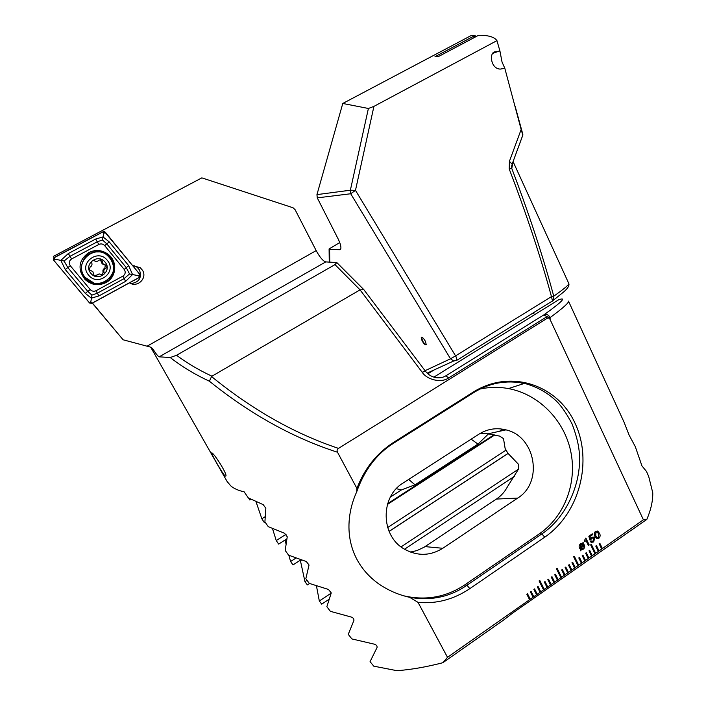 <?xml version="1.0" encoding="UTF-8"?>
<svg xmlns="http://www.w3.org/2000/svg" width="706" height="706" viewBox="0 0 706 706"><rect width="100%" height="100%" fill="white"/><g stroke="black" fill="none" stroke-linecap="round" stroke-linejoin="round"><path stroke-width="1.06" d="M522.828 135.164L512.106 164.207L509.423 161.321L521.152 129.48L504.825 68.323L502.028 61.987L499.927 51.008L496.945 40.639L373.924 106.377L368.4 108.477L342.781 103.464L470.823 35.732L475.182 35.415L435.02 56.683L438.638 56.445L478.536 35.3C488.173 35.132 494.315 36.915 496.945 40.639M504.825 68.323L500.236 69.1C490.238 68.685 489.179 51.953 495.091 51.847L499.927 51.008M421.65 337.212L422.391 340.504C423.785 343.045 425.056 344.449 426.195 344.696M422.029 340.716C423.9 343.972 425.303 345.269 426.23 344.634L425.453 341.422C423.574 338.156 422.179 336.85 421.253 337.503L422.029 340.716M425.065 370.703L450.507 358.798L453.684 360.995L456.614 360.431L552.471 300.959L456.711 360.369M512.891 162.053L511.612 166.051L511.779 168.478C529.173 214.156 543.161 256.728 553.751 296.211C564.235 288.745 569.257 284.527 568.815 283.556L513.068 161.595M532.845 313.111L534.839 314.549M339.736 242.564L329.084 248.953L329.614 249.562L339.683 249.721L340.724 249.024C341.342 247.082 340.442 243.632 338.024 238.69L317.268 197.865L316.95 194.618L342.781 103.464M521.152 129.48L522.802 135.128L522.299 132.401M373.924 106.377L355.48 190.364L455.555 355.877L551.465 296.626C540.761 257.222 526.676 214.668 509.211 168.963L511.779 168.478L513.05 161.648M509.423 161.321L509.211 168.963M427.139 373.13L453.684 360.995L456.87 360.157L456.129 356.918L455.555 355.877L450.507 358.798L350.714 193.753L355.48 190.364L350.37 190.205L368.4 108.477M433.863 370.059L427.845 373.783M329.067 599.279L321.715 604.142L319.324 601L316.473 586.024M309.546 583.5L307.357 584.93L304.966 581.647L300.438 560.785L301.515 560.087M300.818 559.858L293.008 564.924L290.607 561.508L288.825 555.269M286.001 543.92L285.383 541.087L286.583 540.319M286.848 538.863L278.641 544.105L276.24 540.549L272.525 528.67M264.997 521.99L264.247 522.466L261.847 518.778L256.04 501.754M250.93 499.292L249.809 499.989L248.565 498.021M488.499 433.863L477.971 444.074L415.013 484.81L401.405 489.938L396.348 488.684M552.233 301.224L553.522 299.882L553.751 296.211L551.465 296.626L552.471 300.959L563.344 292.222C567.695 288.542 569.521 285.656 568.815 283.556M513.024 161.718L522.802 135.128M265.094 516.73L261.847 518.778M523.12 383.102L520.807 384.576M286.089 534.274L276.24 540.549M401.405 489.938L390.392 497.042M295.84 558.128L290.607 561.508M502.707 429.177L499.407 431.313M494.05 434.772L387.656 503.652M506.149 450.066L387.665 527.558M307.013 580.306L304.966 581.647M508.064 453.402L389.077 531.38M518.486 469.172L401.079 546.885M331.176 593.146L319.324 601M514.859 476.065L404.529 549.224M130.989 283.574C139.135 282.356 141.977 277.837 139.514 270.019L137.211 267.309L133.893 265.588M129.507 282.841C137.246 288.066 147.528 278.305 142.612 270.451L140.273 267.689L132.799 265.703M212.047 452.934C214.871 454.62 226.414 472.614 226.008 475.853L225.249 476.144C222.531 473.797 211.791 454.779 211.491 452.952L212.047 452.934M150.696 347.193L227.12 481.51L230.783 485.887C233.924 488.578 238.381 490.564 244.161 491.835L248.283 497.862L263.188 504.64L265.835 508.232L264.909 521.875L268.271 526.658L284.544 533.242L287.245 536.789L285.189 550.442L288.613 555.172L306.298 561.526L309.043 565.029L305.839 578.717L309.316 583.403L328.466 589.448L331.264 592.916L326.852 606.701L330.39 611.334L351.076 617C353.088 617.671 354.041 618.809 353.927 620.415L348.261 634.35L351.87 638.921L374.145 644.128C376.289 644.737 377.26 645.858 377.066 647.49L370.068 661.646L373.748 666.155L397.01 670.7C411.183 669.632 426.468 666.967 442.883 662.705L447.498 657.312L418.023 602.35C436.361 604.071 453.623 599.5 469.808 588.654L544.776 537.16C580.191 512.768 592.811 460.206 574.887 422.912C557.678 385.308 511.012 368.364 473.161 392.139L393.639 442.344C376.625 453.402 364.393 468.766 356.927 488.437L337.503 452.237C336.727 450.693 337.062 449.404 338.509 448.381L546.965 318.441C548.341 317.7 549.383 318.062 550.106 319.527L643.395 519.793L646.837 519.413C650.967 509.661 652.944 500.775 652.759 492.753L648.69 476.435L646.484 471.449L641.957 465.916L635.303 446.66L629.099 435.064L623.98 422.003L568.48 301.127C569.177 302.574 563.053 308.063 550.098 317.585L550.106 319.527M337.503 452.237C293.184 437.914 250.48 414.245 209.391 381.214C194.785 374.436 181.733 366.546 170.234 357.527L159.194 356.83C157.932 356.274 155.947 353.838 153.228 349.514L150.713 347.202L152.999 349.143M595.776 546.073L598.353 551.412L599.023 550.945L596.455 545.597L595.776 546.073M598.344 551.395L602.386 548.58L599.826 543.241L599.147 543.708L601.715 549.056M601.706 549.03L643.395 519.793M447.498 657.312L530.285 599.2L527.558 593.808L526.852 594.302L529.579 599.685M529.571 599.668L533.789 596.738L531.071 591.354L530.365 591.84L533.092 597.232M533.074 597.205L537.284 594.284L534.574 588.901L533.877 589.386L536.586 594.77M536.578 594.752L540.77 591.831L538.069 586.457L537.372 586.942L540.072 592.325M540.064 592.299L544.255 589.386L539.763 580.42L539.066 580.906L543.558 589.881M543.549 589.854L547.732 586.951L545.041 581.576L544.352 582.062L547.035 587.436L551.201 584.515L548.518 579.141L547.83 579.626L550.503 585M550.495 584.983L554.66 582.088L551.986 576.714L551.298 577.199L553.972 582.574M553.954 582.547L558.111 579.661L555.454 574.287L554.757 574.772L557.422 580.147M557.413 580.129L561.561 577.243L557.131 568.286L556.443 568.771L560.873 577.72M560.864 577.702L565.003 574.825L562.355 569.46L561.667 569.945L564.315 575.311L564.976 574.816L562.338 569.468M564.976 574.816L568.436 572.416L565.797 567.05L565.109 567.536L567.748 572.901M567.739 572.875L571.86 570.007L569.23 564.65L568.542 565.127L571.18 570.492M571.163 570.474L575.284 567.606L572.654 562.25L571.966 562.726L574.596 568.092M574.587 568.074L578.691 565.215L574.322 556.275L573.643 556.752L578.011 565.691L578.673 565.206L574.313 556.284M578.673 565.206L582.097 562.823L579.485 557.466L578.805 557.943L581.417 563.3M581.409 563.282L585.495 560.44L582.891 555.084L582.212 555.56L584.815 560.917M584.806 560.891L588.892 558.058L586.298 552.701L585.618 553.177L588.213 558.534M588.204 558.517L592.272 555.684L589.687 550.327L589.007 550.804L591.602 556.152L592.255 555.666L589.678 550.336M592.255 555.666L595.652 553.31L591.346 544.388L590.666 544.864L594.981 553.786L595.635 553.301L591.337 544.397M595.635 553.301L598.353 551.412M594.779 537.998L593.605 541.979L591.019 542.208L590.472 541.59L591.346 540.99L593.181 541.167L593.94 538.678L593.472 538.069L591.778 538.219L590.057 540.24L588.83 536.225L592.308 533.807L592.705 534.627L589.854 536.613L590.481 538.643L591.504 537.31L594.055 537.09L594.779 537.998L593.605 541.979M583.147 542.314L582.944 543.373L584.241 544.864C585.036 546.559 584.683 548.006 583.191 549.224L581.285 549.762L580.667 550.83L580.879 549.639L579.547 548.165C578.743 546.462 579.105 544.997 580.623 543.779L582.556 543.249L583.174 542.314L582.962 543.382L584.259 544.882C585.053 546.568 584.709 548.024 583.209 549.233L581.303 549.771L580.676 550.812M585.856 538.043L589.183 544.944L588.407 545.491L586.051 540.62L584.568 541.652L584.206 540.911L585.856 538.043L589.183 544.944M599.438 533.259C600.524 535.104 600.329 536.789 598.847 538.316L596.42 538.404L594.937 536.401C593.834 534.557 594.028 532.871 595.502 531.336L597.92 531.239L599.412 533.251C600.506 535.095 600.312 536.781 598.829 538.307L598.847 538.316M418.023 602.35L409.586 597.302C398.281 594.796 387.85 590.216 378.292 583.571C345.199 559.417 343.372 520.957 356.706 491.817L356.927 488.437M546.965 318.441L546.947 316.685L448.645 377.913C441.665 383.19 427.112 380.04 422.126 372.186L360.051 289.848L211.968 376.201C198.951 370.138 187.143 363.166 176.544 355.277L334.988 264.618L336.797 262.544L325.748 261.9C323.057 261.105 319.871 257.346 316.182 250.604L295.134 209.744L293.061 207.776L201.845 177.868L53.285 256.446L53.947 257.469L53.321 256.719M121.388 337.742L92.46 303.077M152.249 348.217L150.193 347.025L123.356 339.851M334.988 264.618L360.051 289.848L363.846 289.663L425.471 371.241M176.544 355.277L170.234 357.527M209.391 381.214L211.544 376.545C252.369 409.815 294.693 433.758 338.509 448.381M442.883 662.705L503.563 620.071L513.05 612.773L646.837 519.413M422.126 372.186L425.533 371.321C428.127 374.657 431.587 376.766 435.92 377.639C439.882 378.125 443.191 377.516 445.848 375.813L543.876 314.867C562.073 301.815 566.98 296.802 558.578 299.821L433.881 377.136M410.442 552.074L416.99 550.574L424.103 547.221L496.406 499.071C501.145 495.877 504.878 491.694 507.596 486.531L518.601 468.934L518.292 464.089L507.914 453.27L505.134 448.504L503.502 438.594L499.619 436.105L488.093 433.819L480.292 433.316M442.777 548.288L517.71 498.074C543.664 482.286 535.51 436.22 505.937 429.866C496.371 427.501 487.405 428.913 479.03 434.102L403.258 482.922C380.049 496.53 380.525 535.951 404.406 549.153C417.44 556.302 430.236 556.019 442.777 548.288L425.056 546.612M409.586 597.302C430.889 601.035 450.013 597.011 466.966 585.23L541.82 533.93C566.309 517.674 582.662 482.119 579.114 450.755C578.382 443.43 576.043 434.499 572.107 423.971C566.786 413.901 561.597 406.312 556.54 401.202C547.432 392.571 536.745 386.632 524.461 383.384C505.981 379.81 488.914 382.987 473.258 392.898L393.798 443.077C376.722 453.79 364.358 470.037 356.706 491.817M546.947 316.685L550.098 317.585C548.615 314.752 546.55 313.852 543.876 314.867L546.947 316.685M404.044 595.873C425.947 600.85 446.218 597.161 464.866 584.824L539.331 533.833C564.871 516.315 577.437 482.224 570.651 450.975C563.873 419.717 538.537 394.169 508.461 388.574C499.01 386.844 489.602 386.985 480.23 388.997M103.208 231.674L54.203 257.531L53.285 256.446M104.541 231.594L103.685 231.533M582.326 544.22L580.923 544.529L580.306 547.6L581.082 548.633L582.326 544.22L580.95 544.538L580.332 547.618L581.1 548.641M582.715 544.397L581.462 548.827L582.856 548.5L583.5 545.482L582.715 544.397L581.479 548.836M589.166 544.926L588.389 545.464M584.559 541.626L586.051 540.62M593.578 541.97L591.301 542.367M591.337 540.99L591.813 541.405M593.252 537.946L591.778 538.219M591.752 538.21L590.825 539.702M590.798 539.693L590.048 540.214M592.29 533.815L592.705 534.627L589.854 536.613M589.828 536.604L590.481 538.643M594.055 537.09L594.752 537.99M598.829 538.307L596.791 538.616M597.523 531.018L599.412 533.251M597.082 531.962L595.882 532.147L595.776 535.783L597.25 537.663M595.908 532.156L595.802 535.801L597.029 537.54L598.459 537.487L598.573 533.868L597.32 532.095L595.882 532.147M588.866 558.049L586.28 552.71M585.477 560.423L582.882 555.092M582.079 562.814L579.476 557.475M571.842 569.998L569.212 564.659M568.409 572.407L565.78 567.059M575.258 567.598L572.645 562.258M554.642 582.071L551.977 576.723M551.174 584.506L548.509 579.149M547.706 586.933L545.032 581.585M561.544 577.226L557.122 568.295M558.093 579.652L555.437 574.296M537.266 594.267L534.566 588.91M533.762 596.72L531.062 591.363M530.259 599.182L527.55 593.817M544.238 589.378L539.755 580.42M540.752 591.822L538.06 586.457M602.368 548.571L599.809 543.249M599.006 550.936L596.438 545.606M88.859 252.519C78.587 260.152 77.307 269.136 85.029 279.479C91.418 285.092 98.416 286.124 106.015 282.568C116.349 277.396 117.814 261.935 108.645 254.69C102.467 249.968 95.875 249.253 88.859 252.519M90.262 289.592C91.939 291.322 93.88 291.693 96.069 290.704L122.906 276.117C125.421 274.29 125.853 272.057 124.194 269.41L104.673 245.635C103.005 243.87 101.073 243.473 98.875 244.444L71.606 258.952C69.02 260.796 68.588 263.064 70.309 265.765L90.262 289.592L87.756 291.366L91.93 295.117L97.331 293.184L96.069 290.704M89.521 302.98L91.842 303.412L139.603 277.326L140.115 274.652L104.417 231.559L103.111 231.718L54.194 257.619L53.321 259.729L89.521 302.98M91.798 303.333L139.559 277.246L140.044 274.713L105.362 232.256L103.155 231.797L54.238 257.699L53.744 260.302L89.591 302.927L91.798 303.333L90.827 301.797L89.591 302.927M98.911 295.929L97.331 293.184L124.106 278.605L129.533 273.954L126.224 267.565L106.756 243.817L102.449 239.969L97.199 241.849L69.947 256.331L64.061 260.999L60.84 260.373L68.332 253.533L95.619 239.06L103.005 236.916L109.227 241.876L128.66 265.624L132.534 274.555L125.65 281.341L98.911 295.929L91.321 298.153L85.267 293.343L65.287 269.551L60.84 260.373L55.033 259.208L54.238 257.699M102.449 239.969L103.888 233.324L103.155 231.797M91.93 295.117L90.827 301.797M129.533 273.954L138.579 275.737L139.559 277.246M64.061 260.999L67.802 267.565L70.309 265.765M100.234 259.349L102.07 263.629L105.326 265.244L104.823 268.183C103.067 269.101 102.52 270.486 103.191 272.348L101.708 274.846M102.961 263.744L101.743 259.79L99.034 260.082C97.684 261.564 96.166 261.767 94.472 260.717C92.451 260.029 91.533 260.743 91.736 262.844C92.38 264.724 91.824 266.127 90.077 267.053L89.38 269.807L92.848 271.642L94.119 275.552L96.846 275.305C98.125 273.813 99.634 273.593 101.399 274.652C103.473 275.331 104.382 274.625 104.126 272.516C103.411 270.645 103.958 269.242 105.768 268.333C107.056 267.556 107.233 266.568 106.297 265.377L102.961 263.744M99.581 273.981L94.569 275.87M88.559 275.04C97.957 287.324 117.514 271.978 107.356 260.399C98.108 248.018 78.251 263.364 88.559 275.04M85.205 277.396L86.326 278.623C99.678 292.866 122.959 272.498 110.136 257.981L108.018 255.819C94.322 243.04 72.63 263.4 85.205 277.396M98.249 251.936C85.02 250.542 76.213 267.503 85.108 277.37L93.554 282.779M105.106 262.155C98.063 252.766 83.017 264.415 90.836 273.266C97.957 282.603 112.828 270.954 105.106 262.155M93.113 260.337L95.628 261.291M329.614 249.562L329.764 262.094M316.95 194.618L350.37 190.205L350.714 193.753L317.268 197.865M477.971 444.074L471.14 439.185M415.013 484.81L408.659 479.436M503.484 429.31L500.907 430.978M494.8 434.931L387.409 504.472M508.126 453.446L389.103 531.442M339.683 249.721L340.645 249.174M496.406 499.071L517.71 498.074M393.63 442.344L393.798 443.077M473.161 392.139L473.258 392.898M544.776 537.16L541.82 533.93L539.331 533.833M469.808 588.654L466.966 585.23L464.866 584.824M448.645 377.913L445.848 375.813M316.182 250.604L147.113 346.196M325.748 261.9L159.194 356.83M476.276 36.5L472.296 36.941M80.299 270.83C84.958 282.462 93.183 286.142 104.965 281.87L107.277 280.344M109.315 278.446C121.82 265.906 103.976 243.844 88.471 252.995L82.072 259.128M92.539 283.936C97.049 285.039 101.32 284.527 105.362 282.409C115.652 277.255 117.108 261.864 107.974 254.637L103.147 251.733L97.631 250.48M55.033 259.208L53.744 260.302M138.579 275.737L140.044 274.713M103.888 233.324L105.362 232.256M65.287 269.551L67.802 267.565L87.756 291.366L85.267 293.343M68.332 253.533L71.606 258.952M95.619 239.06L98.875 244.444M109.227 241.876L104.673 245.635M128.66 265.624L124.194 269.41M125.65 281.341L122.906 276.117M101.399 261.264L102.317 261.37M95.954 275.111L96.846 275.305M93.598 260.611L94.472 260.717M104.823 268.183L105.768 268.333M103.191 272.348L104.126 272.516M499.592 50.973L493.353 53.144M329.093 249.447L329.252 262.067M522.855 134.422L515.106 106.174M336.921 262.667L363.599 289.416M488.093 433.819L505.937 429.866M524.461 383.384L508.461 388.574M211.968 452.873L211.491 452.952M137.211 267.309L140.273 267.689M122.923 339.568L92.327 303.148M97.199 250.471C101.258 250.683 104.85 252.068 107.974 254.637L108.645 254.69M106.271 265.359L105.326 265.244M100.799 259.693L101.743 259.79M102.423 264L103.323 264.115"/></g></svg>
